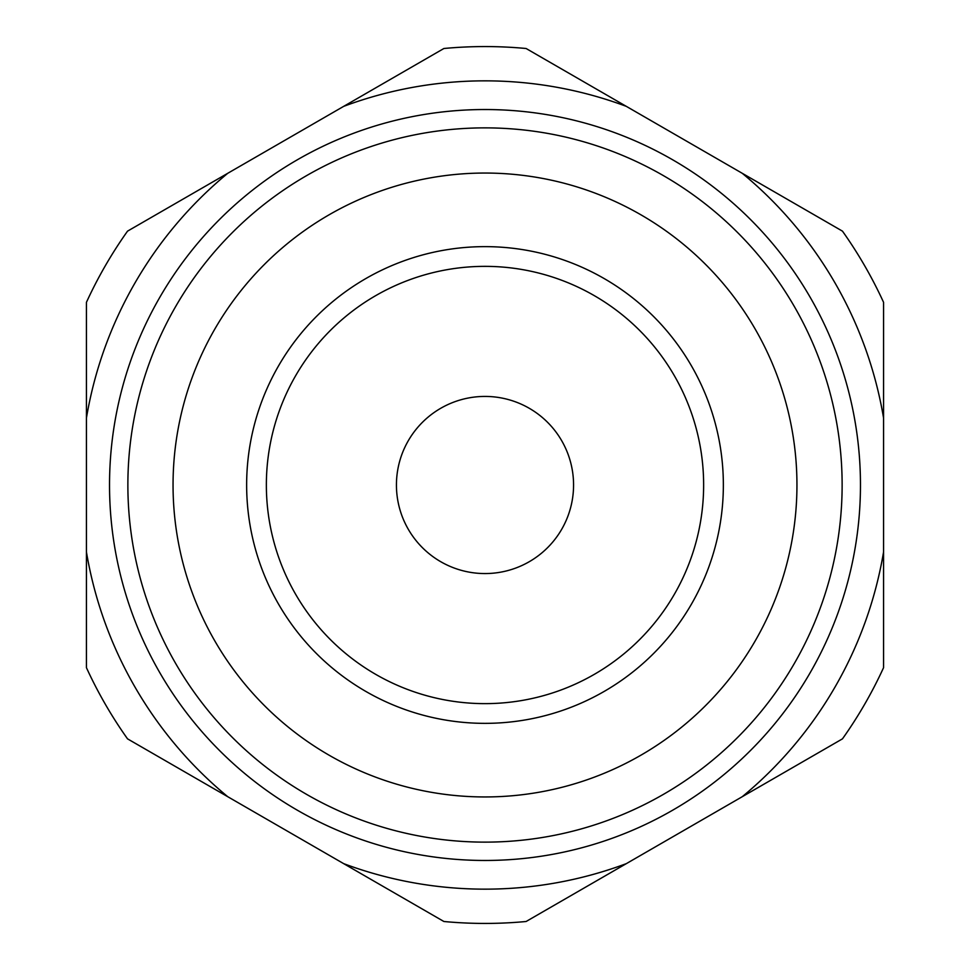 <?xml version="1.0" encoding="UTF-8"?>
<svg xmlns="http://www.w3.org/2000/svg" width="970" height="970" viewBox="0 0 970 970"><rect width="100%" height="100%" fill="white"/><g stroke="black" fill="none" stroke-linecap="round" stroke-linejoin="round"><path stroke-width="1.45" d="M86.427 418.082L86.427 302.349A438.428 438.428 0 0 1 127.531 231.151L227.756 173.29A404.15 404.15 0 0 0 86.427 418.082L86.427 667.651A438.428 438.428 0 0 0 127.531 738.849L227.756 796.709A404.15 404.15 0 0 1 86.427 551.918M742.244 173.29L842.469 231.151A438.428 438.428 0 0 1 883.573 302.349L883.573 418.082A404.15 404.15 0 0 0 742.244 173.29L526.104 48.5A438.428 438.428 0 0 0 443.896 48.5L343.671 106.36A404.15 404.15 0 0 1 626.329 106.36M883.573 551.918L883.573 667.651A438.428 438.428 0 0 1 842.469 738.849L742.244 796.709A404.15 404.15 0 0 0 883.573 551.918L883.573 418.082M626.329 863.639L526.104 921.5A438.428 438.428 0 0 1 443.896 921.5L343.671 863.639A404.15 404.15 0 0 0 626.329 863.639L742.244 796.709M173.048 485A311.952 311.952 0 0 1 640.976 214.843A311.952 311.952 0 0 1 640.976 755.157A311.952 311.952 0 0 1 173.048 485M485 246.635A238.365 238.365 0 0 1 691.428 604.177A238.365 238.365 0 0 1 278.572 604.177A238.365 238.365 0 0 1 485 246.635M127.87 485A357.13 357.13 0 0 1 663.565 175.715A357.13 357.13 0 0 1 663.565 794.284A357.13 357.13 0 0 1 127.87 485M109.525 485A375.475 375.475 0 0 1 672.731 159.832A375.475 375.475 0 0 1 672.731 810.168A375.475 375.475 0 0 1 109.525 485M343.671 106.36L227.756 173.29M227.756 796.709L343.671 863.639M485 266.362A218.638 218.638 0 0 1 674.344 594.319A218.638 218.638 0 0 1 295.656 594.319A218.638 218.638 0 0 1 485 266.362M485 396.427A88.573 88.573 0 0 1 561.703 529.28A88.573 88.573 0 0 1 408.297 529.28A88.573 88.573 0 0 1 485 396.427"/></g></svg>
